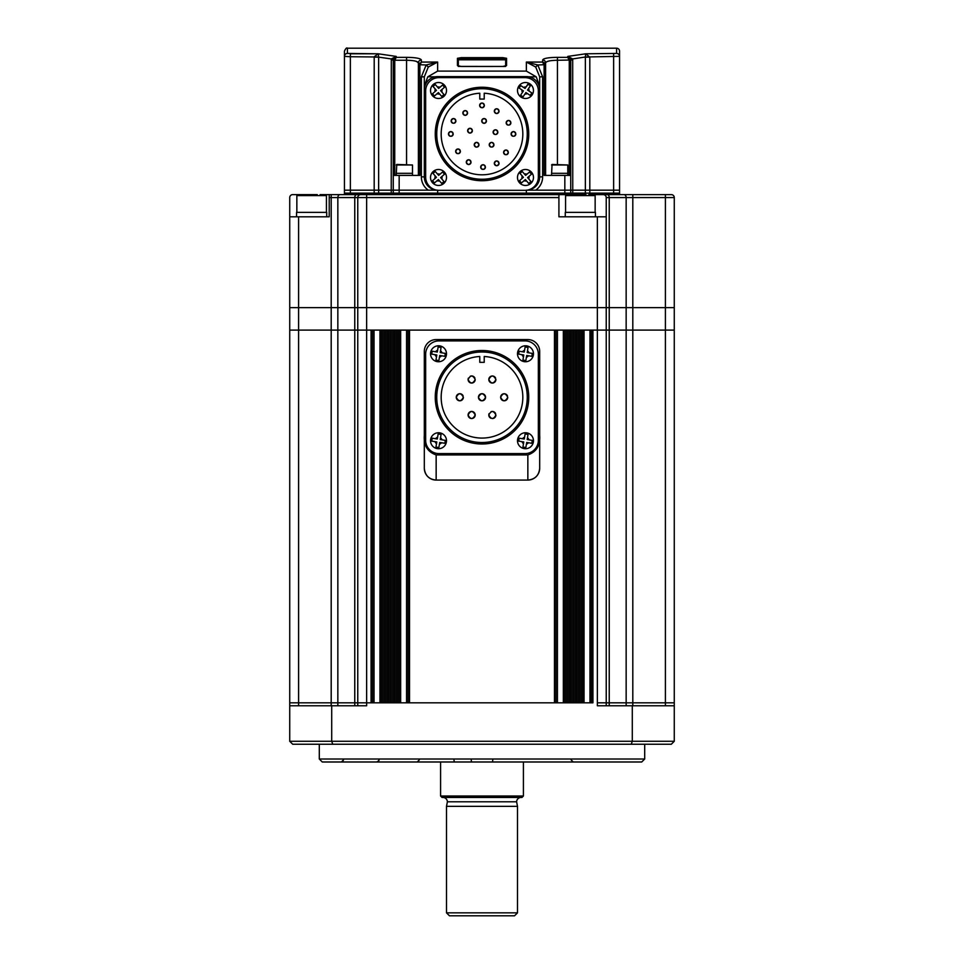 <?xml version="1.0" encoding="UTF-8"?>
<svg xmlns="http://www.w3.org/2000/svg" width="964" height="964" viewBox="0 0 964 964"><rect width="100%" height="100%" fill="white"/><g stroke="black" fill="none" stroke-linecap="round" stroke-linejoin="round"><path stroke-width="1.45" d="M641.735 761.982L322.265 761.982L319.301 759.017L644.699 759.017L641.735 761.982M319.301 744.232L319.301 759.017M644.699 744.232L644.699 759.017M289.73 705.781L289.73 741.28L674.27 741.28L674.27 702.816L665.401 702.816L674.27 702.816L674.27 330.098L592.932 330.098L592.932 702.816L357.764 702.816L366.633 702.816L366.633 330.098L289.73 330.098L289.73 702.816L357.764 702.816L289.73 702.816L289.73 705.781L366.633 705.781L366.633 702.816L371.068 702.816L371.068 330.098L289.73 330.098L289.73 307.624L298.599 307.624L289.73 307.624L289.73 216.804L329.218 216.804L329.218 194.62L320.108 194.62M674.27 741.28L671.318 744.232L631.263 744.232L632.288 741.28L632.288 705.781L674.27 705.781M631.263 744.232L332.737 744.232L331.712 741.28L331.712 705.781M632.288 705.781L597.367 705.781L597.367 702.816L665.401 702.816L597.367 702.816L597.367 330.098L366.633 330.098L366.633 307.624L357.764 307.624L357.764 705.781M332.737 744.232L292.682 744.232L289.73 741.28M606.236 705.781L606.236 330.098L597.367 330.098L597.367 307.624L298.599 307.624L298.599 705.781M581.099 702.816L579.617 702.816L579.617 330.098L581.099 330.098L581.099 702.816M567.784 702.816L566.302 702.816L566.302 330.098L567.784 330.098L567.784 702.816M554.469 702.816L409.531 702.816L409.531 330.098L554.469 330.098L554.469 702.816M397.698 702.816L396.216 702.816L396.216 330.098L397.698 330.098L397.698 702.816M384.383 702.816L382.901 702.816L382.901 330.098L384.383 330.098L384.383 702.816M591.45 702.816L591.45 330.098M582.569 702.816L582.569 330.098M578.135 702.816L578.135 330.098M576.653 702.816L576.653 330.098M575.183 702.816L575.183 330.098M573.701 702.816L573.701 330.098M572.218 702.816L572.218 330.098M570.736 702.816L570.736 330.098M569.266 702.816L569.266 330.098M564.832 702.816L564.832 330.098M555.951 702.816L555.951 330.098M408.049 702.816L408.049 330.098M399.168 702.816L399.168 330.098M394.734 702.816L394.734 330.098M393.264 702.816L393.264 330.098M391.782 702.816L391.782 330.098M390.3 702.816L390.3 330.098M388.817 702.816L388.817 330.098M387.347 702.816L387.347 330.098M385.865 702.816L385.865 330.098M381.431 702.816L381.431 330.098M372.55 702.816L372.55 330.098M436.981 190.185L344.449 190.185L344.449 194.62L340.063 194.62L558.915 194.62L558.915 216.804L606.236 216.804L606.236 330.098L674.27 330.098L674.27 307.624L366.633 307.624L366.633 197.584L357.764 197.584L357.764 307.624L298.599 307.624L298.599 216.804M539.683 435.415L539.683 468.251A11.833 11.833 0 0 1 527.85 480.072L527.85 454.936C536.502 451.887 540.442 445.38 539.683 435.415L539.683 351.402A11.833 11.833 0 0 0 527.85 339.569L436.15 339.569A11.833 11.833 0 0 0 424.317 351.402L424.317 435.415C423.545 445.368 427.498 451.875 436.15 454.936L436.15 480.072C428.956 479.361 425.004 475.421 424.317 468.251L424.317 435.415M539.683 351.402L539.683 468.251C538.997 475.421 535.044 479.361 527.85 480.072L436.15 480.072A11.833 11.833 0 0 1 424.317 468.251L424.317 351.402M527.85 454.936L436.15 454.936M436.15 339.569L527.85 339.569M437.632 190.185L374.189 190.185L374.201 56.731L378.286 53.803L347.414 53.418L347.414 48.2L616.586 48.2A2.952 2.952 0 0 1 619.551 51.152L619.551 190.185L570.736 190.185L570.736 193.149L344.449 193.149L393.264 193.149L393.264 194.62M569.266 175.4L569.266 60.515L567.784 57.346L570.736 59.985L570.736 190.185L527.019 190.185M526.368 190.27L526.368 193.149L589.811 193.149L589.811 190.185L585.365 190.185L585.365 57.141L589.811 57.141L589.811 190.185L619.551 190.185L619.551 193.149L570.736 193.149L570.736 194.62M374.189 194.62L374.189 190.185L344.449 190.185L344.449 56.358L350.366 56.731L350.366 53.803L378.286 53.803L396.216 56.406L393.264 59.985L393.264 193.149L437.632 193.149L437.632 194.62M437.632 190.27L437.632 193.149L526.368 193.149L526.368 194.62M527.175 190.161A13.315 13.315 0 0 0 539.683 176.87L539.683 89.905A13.315 13.315 0 0 0 526.368 76.602L437.632 76.602A13.315 13.315 0 0 0 424.317 89.905L424.317 176.87A13.315 13.315 0 0 0 436.825 190.161M458.334 66.432L502.702 66.456L461.298 66.48L457.442 65.564A0.892 0.868 -0 0 1 458.274 66.13M543.576 59.033L542.636 60.009C543.455 58.346 548.383 57.466 557.433 57.346L567.784 57.346L567.784 56.406L585.714 53.803L589.811 57.141M393.3 60.021L394.758 60.262L396.216 57.346L406.567 57.346C415.629 57.466 420.569 58.358 421.364 60.009A2.952 2.904 180 0 0 418.4 62.913C417.774 61.274 413.833 60.383 406.567 60.262L410.471 60.395M616.586 53.418L585.714 53.803L585.365 56.996L619.551 56.358A2.952 2.94 0 0 0 616.586 53.418L616.586 48.2M457.442 65.564L457.442 58.298L461.298 57.635L502.702 57.635L506.558 58.298L506.558 65.564L502.702 66.48L505.666 66.432M542.636 76.831L539.683 76.831L539.683 176.87L539.683 76.831L535.719 67.034L526.368 62.07L537.804 64.974L542.636 76.831L542.636 176.87A16.268 16.268 0 0 1 535.731 190.185L526.368 190.185M585.365 194.62L585.365 190.185L535.731 190.185M544.118 65.275L542.636 62.07L545.6 65.275L545.6 62.913L545.6 65.275L544.118 65.275L544.118 175.4L570.736 175.4M585.365 56.996L572.7 58.925L572.761 194.62M347.414 53.418A2.952 2.94 0 0 0 344.449 56.358L344.449 51.152C345.702 48.429 346.691 47.453 347.414 48.2M391.239 193.149L391.3 58.925L378.635 57.141L378.635 194.62M421.364 76.831L426.196 64.974L437.632 62.07L428.281 67.034L424.317 76.831L424.317 176.87L424.317 76.831L421.364 76.831L421.364 176.87L424.317 176.87M393.264 175.4L419.882 175.4L419.882 65.275L419.882 175.4M539.683 86.121L536.213 76.819L528.79 76.819M435.21 76.819L427.787 76.819L424.317 86.121M569.64 58.141L570.7 60.021L557.433 60.262C550.179 60.383 546.239 61.262 545.6 62.913L545.6 175.4M418.4 65.275L418.4 62.913L418.4 65.275L421.364 62.07L419.882 65.275L418.4 65.275L418.4 175.4M406.567 164.446L406.567 60.262L394.758 60.262L394.734 175.4L394.734 60.515L393.264 60.515M427.787 76.819L437.632 71.107L526.368 71.107L526.368 62.07L542.636 62.07L542.636 60.009A2.952 2.904 -0 0 1 545.6 62.913L545.829 62.371M416.484 61.419L418.4 62.913M526.368 71.107L536.213 76.819M572.761 59.985L570.736 59.985L567.784 56.406L572.7 58.925A5.917 0.615 173.2 0 0 570.724 59.623M535.719 67.034L537.804 64.974L545.54 64.672L544.648 63.058M544.443 62.865L542.889 62.118M419.352 63.058L418.46 64.672L426.196 64.974L428.281 67.034M378.286 53.803L378.635 57.141L374.189 57.141M393.276 59.623A5.917 0.615 -173.2 0 0 391.3 58.925L396.216 56.406L393.264 59.985L391.239 59.985M505.666 59.78L458.334 59.78M505.666 66.082L505.666 59.178L502.702 58.515L461.298 58.515L458.334 59.178L458.334 66.082M457.442 58.298A0.892 0.88 0 0 1 458.334 59.178M505.726 66.13A0.892 0.868 0 0 1 506.558 65.564M505.666 59.178A0.892 0.88 0 0 1 506.558 58.298M558.915 197.584L366.633 197.584L366.633 194.62L350.366 194.62L350.366 56.731L378.635 56.996M569.266 60.515L570.736 60.515M412.435 164.989L396.758 164.446L396.216 175.4M412.484 175.4L412.484 173.327L396.264 173.327L412.484 173.327L412.484 164.989L396.264 164.989M567.736 164.989L552.059 164.446L551.516 175.4M567.784 175.4L567.784 173.327L551.565 173.327L567.784 173.327L567.784 164.989L551.565 164.989M498.87 162.446A2.362 2.362 0 0 0 494.315 163.35C495.894 166.411 497.472 166.411 499.051 163.35C497.472 160.301 495.894 160.301 494.315 163.35A2.362 2.362 0 0 0 496.689 165.724A2.362 2.362 0 0 0 499.051 163.35M508.161 151.505A2.362 2.362 0 0 0 503.606 152.42C505.184 155.469 506.763 155.469 508.341 152.42C506.763 149.36 505.184 149.36 503.606 152.42A2.362 2.362 0 0 0 505.064 154.602M506.883 154.602A2.362 2.362 0 0 0 508.341 152.42M515.656 133.08A2.362 2.362 0 0 0 511.101 133.984C512.679 137.033 514.258 137.033 515.836 133.984C514.258 130.935 512.679 130.935 511.101 133.984A2.362 2.362 0 0 0 512.559 136.165M514.378 136.165A2.362 2.362 0 0 0 515.836 133.984M510.715 121.91A2.362 2.362 0 0 0 506.172 122.814C507.739 125.874 509.317 125.874 510.896 122.814C509.329 119.765 507.751 119.765 506.172 122.814A2.362 2.362 0 0 0 507.63 125.007M509.438 125.007A2.362 2.362 0 0 0 510.896 122.814M498.87 110.245A2.362 2.362 0 0 0 494.315 111.149C495.894 114.21 497.472 114.21 499.051 111.149C497.472 108.101 495.894 108.101 494.315 111.149A2.362 2.362 0 0 0 496.689 113.523A2.362 2.362 0 0 0 499.051 111.149M484.181 104.498A2.362 2.362 0 0 0 479.638 105.401C481.205 108.462 482.783 108.462 484.362 105.401C482.783 102.353 481.217 102.353 479.638 105.401A2.362 2.362 0 0 0 481.096 107.594M482 107.775A2.362 2.362 0 0 0 484.362 105.401M467.395 112.053A2.362 2.362 0 0 0 462.853 112.957C464.419 116.005 465.998 116.005 467.576 112.957C466.01 109.896 464.431 109.896 462.853 112.957A2.362 2.362 0 0 0 465.214 115.319A2.362 2.362 0 0 0 467.576 112.957M455.719 120.042A2.362 2.362 0 0 0 451.164 120.946C452.743 123.995 454.309 123.995 455.9 120.946C454.321 117.897 452.743 117.897 451.164 120.946A2.362 2.362 0 0 0 452.622 123.127M454.43 123.139A2.362 2.362 0 0 0 455.9 120.946M453.02 133.08A2.362 2.362 0 0 0 448.465 133.984C450.043 137.033 451.622 137.033 453.201 133.984C451.622 130.935 450.043 130.935 448.465 133.984A2.362 2.362 0 0 0 449.923 136.165M451.73 136.165A2.362 2.362 0 0 0 453.201 133.984M460.214 150.456A2.362 2.362 0 0 0 455.659 151.372C457.237 154.421 458.816 154.421 460.394 151.372C458.816 148.311 457.237 148.311 455.659 151.372A2.362 2.362 0 0 0 457.117 153.553M458.924 153.553A2.362 2.362 0 0 0 460.394 151.372M470.854 161.253A2.362 2.362 0 0 0 466.299 162.157C467.877 165.206 469.444 165.206 471.034 162.157C469.456 159.108 467.877 159.108 466.299 162.157A2.362 2.362 0 0 0 468.661 164.519A2.362 2.362 0 0 0 471.034 162.157M485.229 166.194A2.362 2.362 0 0 0 480.687 167.097C482.253 170.158 483.832 170.158 485.41 167.097C483.844 164.049 482.265 164.049 480.687 167.097A2.362 2.362 0 0 0 482.145 169.29M483.952 169.29A2.362 2.362 0 0 0 485.41 167.097M486.29 120.042A2.362 2.362 0 0 0 481.735 120.946C483.301 123.995 484.88 123.995 486.459 120.946C484.892 117.897 483.313 117.897 481.735 120.946A2.362 2.362 0 0 0 484.097 123.308A2.362 2.362 0 0 0 486.459 120.946M497.677 131.285A2.362 2.362 0 0 0 493.122 132.189C494.701 135.237 496.279 135.237 497.858 132.189C496.279 129.128 494.701 129.128 493.122 132.189A2.362 2.362 0 0 0 494.58 134.37M496.388 134.37A2.362 2.362 0 0 0 497.858 132.189M472.203 129.779A2.362 2.362 0 0 0 467.648 130.682C469.215 133.743 470.793 133.743 472.384 130.682C470.806 127.634 469.227 127.634 467.648 130.682A2.362 2.362 0 0 0 470.01 133.056A2.362 2.362 0 0 0 472.384 130.682M478.795 143.865A2.362 2.362 0 0 0 474.24 144.769C475.818 147.829 477.397 147.829 478.975 144.769C477.397 141.72 475.818 141.72 474.24 144.769A2.362 2.362 0 0 0 476.602 147.143M477.505 146.962A2.362 2.362 0 0 0 478.975 144.769M493.773 143.865A2.362 2.362 0 0 0 489.23 144.769C490.797 147.829 492.375 147.829 493.954 144.769C492.375 141.72 490.797 141.72 489.23 144.769A2.362 2.362 0 0 0 490.688 146.962M492.496 146.962A2.362 2.362 0 0 0 493.954 144.769M436.74 133.984A45.26 45.26 0 0 0 482 179.244A45.26 45.26 0 0 0 527.26 133.984A45.26 45.26 0 0 0 482 88.724A45.26 45.26 0 0 0 436.74 133.984M528.742 133.984A46.742 46.742 0 0 1 482 180.726A46.742 46.742 0 0 1 435.258 133.984A46.742 46.742 0 0 1 482 87.242A46.742 46.742 0 0 1 528.742 133.984M479.783 93.219A40.825 40.825 0 0 0 441.175 133.984A40.825 40.825 0 0 0 482 174.809A40.825 40.825 0 0 0 522.825 133.984A40.825 40.825 0 0 0 484.217 93.219L484.217 99.075L479.783 99.075L479.783 93.219M438.957 77.638A13.315 13.315 0 0 0 425.654 90.941L425.654 177.027A13.315 13.315 0 0 0 438.957 190.33L525.043 190.33A13.315 13.315 0 0 0 538.346 177.027L538.346 90.941A13.315 13.315 0 0 0 525.043 77.638L438.957 77.638M434.149 172.448L433.029 173.412L436.427 177.328L432.523 180.714L434.463 182.955L438.367 179.557L441.765 183.461L443.994 181.521L440.608 177.617L444.512 174.219L442.572 171.99L438.656 175.376L435.27 171.472L434.149 172.448L435.306 171.52M443.753 183.497A7.989 7.989 0 0 1 432.487 182.714A7.989 7.989 0 0 1 433.27 171.435A7.989 7.989 0 0 1 444.549 172.231A7.989 7.989 0 0 1 443.753 183.497A7.989 7.989 0 0 0 444.549 172.231A7.989 7.989 0 0 0 433.27 171.435M441.946 183.305L442.886 182.485M434.149 85.483L433.029 86.447L436.427 90.351L432.523 93.749L434.463 95.978L438.367 92.592L441.765 96.496L443.994 94.556L440.608 90.64L444.512 87.254L442.572 85.013L438.656 88.411L435.27 84.507L434.149 85.483L435.077 84.663M443.753 96.533A7.989 7.989 0 0 1 432.487 95.737A7.989 7.989 0 0 1 433.27 84.471A7.989 7.989 0 0 1 444.549 85.254A7.989 7.989 0 0 1 443.753 96.533A7.989 7.989 0 0 0 444.549 85.254A7.989 7.989 0 0 0 433.27 84.471M441.946 96.328L442.886 95.52M521.114 172.448L520.006 173.412L523.392 177.328L519.488 180.714L521.428 182.955L525.344 179.557L528.73 183.461L530.971 181.521L527.573 177.617L531.477 174.219L529.537 171.99L525.633 175.376L522.235 171.472L521.114 172.448L522.271 171.52M530.73 183.497A7.989 7.989 0 0 1 519.451 182.714A7.989 7.989 0 0 1 520.247 171.435A7.989 7.989 0 0 1 531.513 172.231A7.989 7.989 0 0 1 530.73 183.497A7.989 7.989 0 0 0 531.513 172.231A7.989 7.989 0 0 0 520.247 171.435M528.923 183.305L529.851 182.485M519.933 86.832L519.114 88.061L523.428 90.917L520.572 95.231L523.042 96.87L525.898 92.544L530.212 95.412L531.851 92.942L527.537 90.086L530.393 85.772L527.923 84.133L525.067 88.447L520.753 85.591L519.933 86.832L520.62 85.796M532.14 94.906A7.989 7.989 0 0 1 521.078 97.159A7.989 7.989 0 0 1 518.825 86.097A7.989 7.989 0 0 1 529.887 83.844A7.989 7.989 0 0 1 532.14 94.906A7.989 7.989 0 0 1 521.078 97.159A7.989 7.989 0 0 1 518.825 86.097A7.989 7.989 0 0 1 529.887 83.844A7.989 7.989 0 0 1 532.14 94.906A7.989 7.989 0 0 0 529.887 83.844A7.989 7.989 0 0 0 518.825 86.097M530.357 95.207L531.031 94.171M528.127 84.266L526.031 86.989A3.555 3.555 0 0 0 523.609 87.483M463.094 395.891A3.555 3.555 0 0 0 456.261 397.252C458.623 401.831 460.997 401.831 463.359 397.252C460.997 392.673 458.635 392.673 456.261 397.252A3.555 3.555 0 0 0 459.816 400.807A3.555 3.555 0 0 0 463.359 397.252M478.445 397.252C480.819 401.831 483.181 401.831 485.555 397.252A3.555 3.555 0 0 0 482 393.698A3.555 3.555 0 0 0 478.445 397.252A3.555 3.555 0 0 0 482 400.807A3.555 3.555 0 0 0 485.555 397.252C483.181 392.673 480.819 392.673 478.445 397.252M507.462 395.891A3.555 3.555 0 0 0 500.641 397.252C503.003 401.831 505.365 401.831 507.739 397.252C505.365 392.673 503.003 392.673 500.641 397.252A3.555 3.555 0 0 0 504.184 400.807A3.555 3.555 0 0 0 507.739 397.252M468.371 378.141A3.555 3.555 0 0 0 468.094 379.503C470.456 384.082 472.83 384.082 475.192 379.503C472.83 374.924 470.468 374.924 468.094 379.503A3.555 3.555 0 0 0 471.649 383.057A3.555 3.555 0 0 0 475.192 379.503M495.629 378.141A3.555 3.555 0 0 0 488.808 379.503C491.17 384.082 493.532 384.082 495.906 379.503C493.532 374.924 491.17 374.924 488.808 379.503A3.555 3.555 0 0 0 492.351 383.057A3.555 3.555 0 0 0 495.906 379.503M468.094 415.002C470.456 419.581 472.83 419.581 475.192 415.002A3.555 3.555 0 0 0 471.649 411.447A3.555 3.555 0 0 0 468.094 415.002A3.555 3.555 0 0 0 471.649 418.545A3.555 3.555 0 0 0 475.192 415.002C472.83 410.423 470.468 410.423 468.094 415.002M489.073 413.64A3.555 3.555 0 0 0 488.808 415.002C491.17 419.581 493.532 419.581 495.906 415.002C493.532 410.423 491.17 410.423 488.808 415.002A3.555 3.555 0 0 0 490.989 418.28M492.351 418.545A3.555 3.555 0 0 0 495.906 415.002M436.74 397.252A45.26 45.26 0 0 0 482 442.512A45.26 45.26 0 0 0 527.26 397.252A45.26 45.26 0 0 0 482 351.993A45.26 45.26 0 0 0 436.74 397.252M528.742 397.252A46.742 46.742 0 0 1 482 443.994A46.742 46.742 0 0 1 435.258 397.252A46.742 46.742 0 0 1 482 350.51A46.742 46.742 0 0 1 528.742 397.252M479.783 356.487A40.825 40.825 0 0 0 441.175 397.252A40.825 40.825 0 0 0 482 438.078A40.825 40.825 0 0 0 522.825 397.252A40.825 40.825 0 0 0 484.217 356.487L484.217 362.344L479.783 362.344L479.783 356.487M474.927 378.141A3.555 3.555 0 0 0 470.287 376.225M495.629 413.64A3.555 3.555 0 0 0 491.001 411.724M438.957 340.894A13.315 13.315 0 0 0 425.654 354.21L425.654 440.295A13.315 13.315 0 0 0 438.957 453.598L525.043 453.598A13.315 13.315 0 0 0 538.346 440.295L538.346 354.21A13.315 13.315 0 0 0 525.043 340.894L438.957 340.894L525.043 340.894M525.043 453.598L438.957 453.598M538.346 354.21L538.346 440.295M425.654 440.295L425.654 354.21M439.608 434.174L438.15 433.933L437.307 439.03L432.197 438.174L431.703 441.102L436.812 441.946L435.957 447.055L438.873 447.549L439.729 442.44L444.838 443.295L445.32 440.379L440.223 439.524L441.078 434.415L439.608 434.174L441.066 434.475M437.198 448.609A7.989 7.989 0 0 1 430.643 439.415A7.989 7.989 0 0 1 439.837 432.86A7.989 7.989 0 0 1 446.392 442.054A7.989 7.989 0 0 1 437.198 448.609A7.989 7.989 0 0 0 446.392 442.054A7.989 7.989 0 0 0 439.837 432.86M436.198 447.091L437.415 447.296M526.585 434.174L525.127 433.933L524.271 439.03L519.162 438.174L518.68 441.102L523.777 441.946L522.922 447.055L525.85 447.549L526.693 442.44L531.803 443.295L532.297 440.379L527.188 439.524L528.043 434.415L526.585 434.174L528.031 434.475M524.163 448.609A7.989 7.989 0 0 1 517.608 439.415A7.989 7.989 0 0 1 526.802 432.86A7.989 7.989 0 0 1 533.357 442.054A7.989 7.989 0 0 1 524.163 448.609A7.989 7.989 0 0 0 533.357 442.054A7.989 7.989 0 0 0 526.802 432.86M523.163 447.091L524.392 447.296M526.585 347.209L525.127 346.956L524.271 352.065L519.162 351.209L518.68 354.125L523.777 354.981L522.922 360.09L525.85 360.572L526.693 355.475L531.803 356.319L532.297 353.402L527.188 352.559L528.043 347.45L526.585 347.209L528.031 347.51M524.163 361.645A7.989 7.989 0 0 1 517.608 352.45A7.989 7.989 0 0 1 526.802 345.895A7.989 7.989 0 0 1 533.357 355.089A7.989 7.989 0 0 1 524.163 361.645A7.989 7.989 0 0 0 533.357 355.089A7.989 7.989 0 0 0 526.802 345.895A7.989 7.989 0 0 1 533.357 355.089A7.989 7.989 0 0 1 524.163 361.645M522.934 360.03L524.392 360.331M439.608 347.209L438.15 346.956L437.307 352.065L432.197 351.209L431.703 354.125L436.812 354.981L435.957 360.09L438.873 360.572L439.729 355.475L444.838 356.319L445.32 353.402L440.223 352.559L441.078 347.45L439.608 347.209L441.066 347.51M437.198 361.645A7.989 7.989 0 0 1 430.643 352.45A7.989 7.989 0 0 1 439.837 345.895A7.989 7.989 0 0 1 446.392 355.089A7.989 7.989 0 0 1 437.198 361.645A7.989 7.989 0 0 1 430.643 352.45A7.989 7.989 0 0 1 439.837 345.895A7.989 7.989 0 0 1 446.392 355.089A7.989 7.989 0 0 1 437.198 361.645A7.989 7.989 0 0 0 446.392 355.089A7.989 7.989 0 0 0 439.837 345.895M435.969 360.03L437.415 360.331M442.958 797.481A4.434 4.434 0 0 1 447.392 801.795L516.608 801.795A4.434 4.434 0 0 1 521.042 797.481M447.392 801.795L446.501 806.35L517.499 806.35L516.608 801.795M517.499 912.848L514.535 915.8L449.465 915.8L446.501 912.848L517.499 912.848L517.499 806.35M446.501 912.848L446.501 806.35M523.416 795.999L521.934 797.481L442.066 797.481L440.584 795.999L523.416 795.999L523.416 761.982M440.584 795.999L440.584 761.982M606.236 216.804L606.236 197.584A2.952 2.952 0 0 0 603.283 194.62L647.651 194.62M329.218 197.584L331.194 197.584L331.194 194.62L329.218 194.62L340.063 194.62A2.952 2.217 -90 0 0 337.846 197.584L331.194 197.584L331.194 705.781M303.178 194.62L292.682 194.62A2.952 2.952 0 0 0 289.73 197.584L289.73 216.804M589.811 194.62L589.811 193.149L613.634 193.149L613.634 194.62L594.161 194.62L595.149 195.608L565.567 195.608L566.555 194.62L558.915 194.62M603.283 194.62L588.823 194.62M674.27 197.584L632.806 197.584L632.806 194.62L671.318 194.62A2.952 2.952 0 0 1 674.27 197.584L674.27 307.624L597.367 307.624L597.367 216.804M613.634 53.803L613.634 193.149L619.551 193.149L619.551 194.62M354.764 705.781L354.764 197.584L357.764 197.584A2.952 2.952 0 0 1 360.717 194.62M317.264 194.62L297.84 194.62L296.852 195.608L296.852 212.369M304.72 194.62L310.625 194.62M326.724 216.804L326.724 212.369L296.563 212.369L296.563 216.804M585.967 194.62L566.555 194.62M573.435 194.62L579.34 194.62M595.439 216.804L595.439 212.369L565.266 212.369L565.266 216.804M657.978 194.62L646.736 194.62M645.434 194.62L651.339 194.62M638.554 194.62L639.747 194.62M337.846 705.781L337.846 197.584L354.764 197.584A2.952 1.952 -90 0 1 356.716 194.62M665.401 705.781L665.401 194.62M632.806 705.781L632.806 197.584L626.154 197.584L626.154 705.781M609.236 705.781L609.236 197.584L606.236 197.584M454.008 759.909A2.073 0.771 90 0 0 454.767 761.982M471.227 759.909L471.517 761.982M492.773 759.909L492.483 761.982M589.968 702.816L589.968 330.098M584.051 702.816L584.051 330.098M563.35 702.816L563.35 330.098M557.433 702.816L557.433 330.098M406.567 702.816L406.567 330.098M400.65 702.816L400.65 330.098M379.949 702.816L379.949 330.098M374.032 702.816L374.032 330.098M564.832 175.4L564.832 194.62M399.168 175.4L399.168 194.62M421.364 60.009L421.364 62.07L437.632 62.07L437.632 71.107M428.269 190.185A16.268 16.268 0 0 1 421.364 176.87M557.433 164.446L557.433 57.346M406.567 57.346L406.567 60.262M502.702 59.262L502.702 57.635M461.298 57.635L461.298 59.262M539.683 176.87L542.636 176.87M437.053 180.702A3.555 3.555 0 0 0 439.524 180.87M435.282 176.002A3.555 3.555 0 0 0 435.113 178.473M439.982 174.231A3.555 3.555 0 0 0 437.511 174.062M441.753 178.93A3.555 3.555 0 0 0 441.922 176.46M437.053 93.737A3.555 3.555 0 0 0 439.524 93.906M435.282 89.037A3.555 3.555 0 0 0 435.113 91.496M439.982 87.266A3.555 3.555 0 0 0 437.511 87.097M441.753 91.966A3.555 3.555 0 0 0 441.922 89.495M524.018 180.702A3.555 3.555 0 0 0 526.489 180.87M522.247 176.002A3.555 3.555 0 0 0 522.078 178.473M526.947 174.231A3.555 3.555 0 0 0 524.476 174.062M528.718 178.93A3.555 3.555 0 0 0 528.887 176.46M524.934 94.002A3.555 3.555 0 0 0 527.356 93.52M521.982 89.953A3.555 3.555 0 0 0 522.464 92.375M528.995 91.05A3.555 3.555 0 0 0 528.501 88.628M435.089 441.657A3.555 3.555 0 0 0 436.523 443.669M437.584 437.307A3.555 3.555 0 0 0 435.583 438.741M441.946 439.813A3.555 3.555 0 0 0 440.512 437.801M439.439 444.163A3.555 3.555 0 0 0 441.452 442.729M522.054 441.657A3.555 3.555 0 0 0 523.488 443.669M524.561 437.307A3.555 3.555 0 0 0 522.548 438.741M528.911 439.813A3.555 3.555 0 0 0 527.477 437.801M526.416 444.163A3.555 3.555 0 0 0 528.417 442.729M522.054 354.692A3.555 3.555 0 0 0 523.488 356.704M524.561 350.342A3.555 3.555 0 0 0 522.548 351.776M528.911 352.836A3.555 3.555 0 0 0 527.477 350.824M526.416 357.198A3.555 3.555 0 0 0 528.417 355.764M435.089 354.692A3.555 3.555 0 0 0 436.523 356.704M437.584 350.342A3.555 3.555 0 0 0 435.583 351.776M441.946 352.836A3.555 3.555 0 0 0 440.512 350.824M439.439 357.198A3.555 3.555 0 0 0 441.452 355.764M623.937 194.62A2.952 2.217 90 0 1 626.154 197.584L609.236 197.584A2.952 1.952 90 0 0 607.284 194.62M529.332 193.149L529.332 194.62M434.668 193.149L434.668 194.62M325.446 194.62L326.435 195.608L296.852 195.608M571.146 759.909L573.219 761.982M343.064 761.199L341.907 761.922M343.509 759.909L341.437 761.982M378.816 759.909C379.406 760.21 378.719 760.897 376.743 761.982M419.304 759.909L417.231 761.982M326.435 195.608L326.435 212.369M565.567 195.608L565.567 212.369M595.149 195.608L595.149 212.369"/></g></svg>
